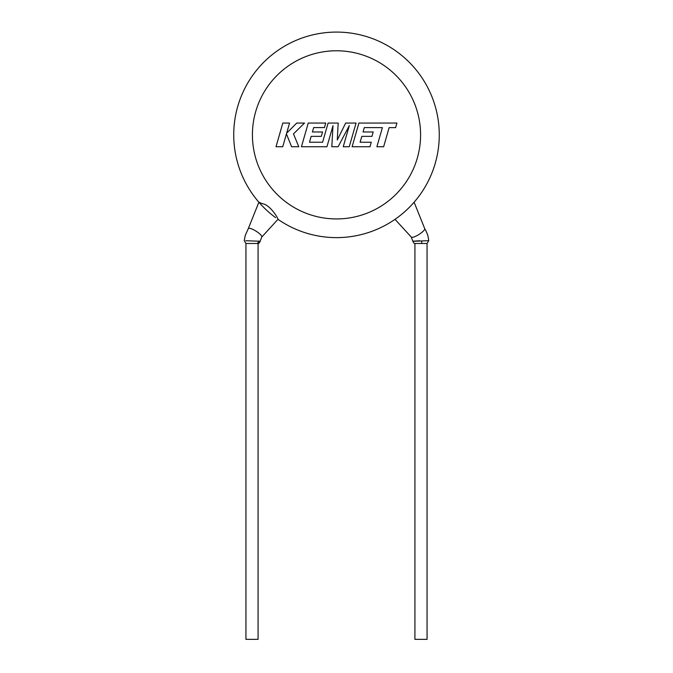 <?xml version="1.0" encoding="UTF-8"?>
<svg xmlns="http://www.w3.org/2000/svg" width="673" height="673" viewBox="0 0 673 673"><rect width="100%" height="100%" fill="white"/><g stroke="black" fill="none" stroke-linecap="round" stroke-linejoin="round"><path stroke-width="1.01" d="M245.763 240.724L260.157 241.254C259.484 242.818 258.794 243.567 258.079 243.483L258.079 639.35L245.939 639.35L245.939 243.483L258.079 243.483M419.7 240.766C410.513 241.313 410.875 241.388 420.793 240.993L428.76 240.656L427.061 243.483L427.061 639.35L414.921 639.35L414.921 243.483L427.061 243.483M261.704 237.106A7.941 1.935 -147.8 0 0 261.755 237.039A7.941 1.935 -147.8 0 0 260.619 234.751A7.941 1.935 -147.8 0 0 250.76 228.584A7.941 1.935 -147.8 0 0 248.312 228.584A7.941 1.935 -147.8 0 0 248.278 228.66M248.295 228.618L258.886 202.22L262.251 203.658C270.167 204.676 278.437 218.717 277.966 219.322A102.767 102.767 0 0 0 395.034 219.322A102.767 102.767 0 0 1 277.966 219.322L261.738 237.081M414.921 243.483C414.206 243.567 413.516 242.818 412.843 241.245L411.245 237.039A7.941 1.935 -32.2 0 0 411.296 237.106A7.941 1.935 -32.2 0 0 418.513 234.751A7.941 1.935 -32.2 0 0 424.722 228.66A7.941 1.935 -32.2 0 0 424.688 228.584L425.908 230.78C427.809 235.188 427.675 234.078 428.76 240.656M233.733 134.852A102.767 102.767 0 0 0 275.619 217.648A102.767 102.767 0 0 1 233.733 134.852A102.767 102.767 0 0 0 258.979 202.321A102.767 102.767 0 0 1 336.5 32.085A102.767 102.767 0 0 1 384.174 225.892A102.767 102.767 0 0 1 277.966 219.322A102.767 102.767 0 0 0 439.267 134.852M364.329 127.576L382.382 127.643L376.888 146.748L383.635 146.748L389.12 127.643L395.606 127.643L396.919 123.066L358.911 123.066L352.097 146.748L369.99 146.748L371.269 142.239L360.122 142.239L361.796 136.358L371.959 136.358L373.212 131.984L363.05 131.984L364.329 127.576M356.059 123.066L345.67 123.066L337.282 139.984L338.191 123.066L328.104 123.066L322.594 142.247L309.471 142.247L311.145 136.358L321.307 136.358L322.56 131.984L312.398 131.984L313.677 127.576L324.462 127.576L325.749 123.066L308.251 123.066L301.437 146.748L326.943 146.748L333 125.666L331.823 146.748L338.132 146.748L349.312 125.565L343.23 146.748L349.245 146.748L356.059 123.066M282.82 123.066L276.014 146.748L282.744 146.748L286.429 133.893L291.594 146.748L298.795 146.748L293.47 133.893L304.524 123.066L296.726 123.066L286.664 133.17L289.558 123.066L282.82 123.066M258.642 241.018A2.801 2.263 88.6 0 1 257.069 243.483M421.87 240.942L421.567 243.483M420.583 134.852A84.083 84.083 0 0 0 336.5 50.778A84.083 84.083 0 0 0 252.417 134.852A84.083 84.083 0 0 0 336.5 218.935A84.083 84.083 0 0 0 420.583 134.852M245.939 243.483L244.24 240.656L245.317 235.205L248.312 228.584M424.722 228.66L414.114 202.22M411.296 237.106L395.017 219.339M260.157 241.254L261.755 237.039"/></g></svg>
